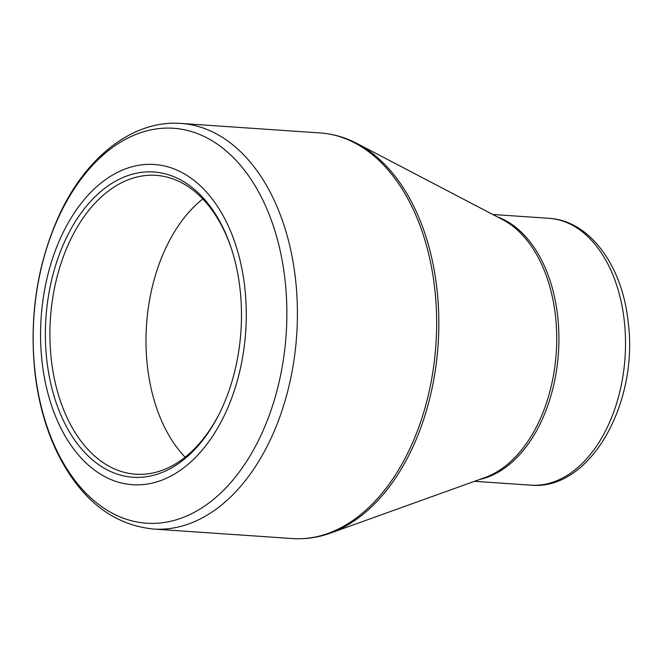 <?xml version="1.0" encoding="UTF-8"?>
<svg xmlns="http://www.w3.org/2000/svg" width="662" height="662" viewBox="0 0 662 662"><rect width="100%" height="100%" fill="white"/><g stroke="black" fill="none" stroke-linecap="round" stroke-linejoin="round"><path stroke-width="0.99" d="M221.505 409.207A152.988 97.728 93.9 0 1 218.559 415.231A152.988 97.728 93.9 0 1 71.248 434.893A152.988 97.728 93.9 0 1 86.937 205.534A152.988 97.728 93.9 0 1 230.202 245.072A152.988 97.728 93.9 0 1 221.505 409.207M225.328 413.345A160.477 102.511 -86.1 0 0 156.373 164.673A160.477 102.511 -86.1 0 0 48.591 395.826A160.477 102.511 -86.1 0 0 225.328 413.345M202.771 198.948A149.778 95.676 -86.1 0 0 185.103 457.194M230.517 245.999A149.778 95.676 -86.1 0 0 156.116 175.356A149.778 95.676 -86.1 0 0 50.444 318.257A149.778 95.676 -86.1 0 0 135.669 474.215A149.778 95.676 -86.1 0 0 218.998 414.362M261.027 435.182A197.921 126.434 -86.1 0 0 236.773 161.156A197.921 126.434 -86.1 0 0 59.017 216.317A197.921 126.434 -86.1 0 0 83.271 490.343A197.921 126.434 -86.1 0 0 261.027 435.182M153.261 529.037L292.496 538.562A203.275 129.843 -86.1 0 0 435.919 344.629A203.275 129.843 -86.1 0 0 320.251 132.963L181.016 123.438A203.275 129.843 93.9 0 1 296.684 335.096A203.275 129.843 93.9 0 1 153.261 529.037C112.383 524.685 80.4 499.272 57.304 452.791C45.637 428.529 38.131 401.338 34.788 371.241C29.269 315.476 37.395 263.476 59.166 215.241C85.853 156.919 133.178 119.731 181.016 123.438M539.199 421.239A134.254 85.762 -86.1 0 0 502.59 219.61L357.099 143.546A202.754 129.512 93.9 0 1 412.376 448.042A202.754 129.512 93.9 0 1 330.454 533.1L484.948 477.559A134.254 85.762 -86.1 0 0 539.199 421.239M548.947 218.311C590.198 220.628 622.661 266.422 628.213 322.568C638.739 403.108 590.14 491.072 530.692 485.155A133.732 85.423 -86.1 0 0 608.064 425.674A133.732 85.423 -86.1 0 0 618.523 291.23A133.732 85.423 -86.1 0 0 548.947 218.311L492.76 214.471M497.659 217.028A133.732 85.423 93.9 0 1 541.466 421.123A133.732 85.423 93.9 0 1 479.702 479.445M530.692 485.155L474.505 481.315M357.099 143.546C345.324 137.39 333.036 133.865 320.251 132.963M292.496 538.562C305.29 539.414 317.942 537.594 330.454 533.1"/></g></svg>
